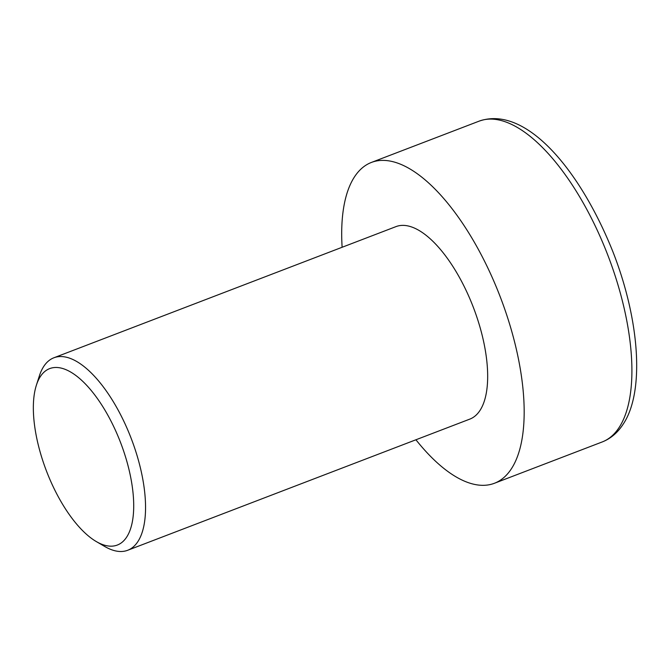 <?xml version="1.0" encoding="UTF-8"?>
<svg xmlns="http://www.w3.org/2000/svg" width="670" height="670" viewBox="0 0 670 670"><rect width="100%" height="100%" fill="white"/><g stroke="black" fill="none" stroke-linecap="round" stroke-linejoin="round"><path stroke-width="1" d="M126.613 537.173A94.495 39.689 -111 0 0 109.227 417.72A94.495 39.689 -111 0 0 40.434 376.448A94.495 39.689 -111 0 0 36.389 385.175A94.495 39.689 -111 0 0 46.465 471.018A94.495 39.689 -111 0 0 96.363 541.603A94.495 39.689 -111 0 0 126.613 537.173M36.389 385.175L39.379 375.87A103.079 43.299 69 0 1 43.793 366.356A103.079 43.299 69 0 1 53.901 357.772A103.079 43.299 69 0 1 125.407 424.638A103.079 43.299 69 0 1 137.811 541.687A103.079 43.299 69 0 1 127.702 550.271A103.079 43.299 69 0 1 104.805 546.519L96.363 541.603M127.702 550.271L469.829 419.11A103.079 43.299 -111 0 0 479.929 410.526A103.079 43.299 -111 0 0 467.526 293.468A103.079 43.299 -111 0 0 396.02 226.602L53.901 357.772M342.119 247.272A171.805 72.159 69 0 1 354.581 176.738A171.805 72.159 69 0 1 371.423 162.433A171.805 72.159 69 0 1 490.599 273.879A171.805 72.159 69 0 1 511.269 468.967A171.805 72.159 69 0 1 494.427 483.271A171.805 72.159 69 0 1 415.928 439.771M619.005 427.669A171.805 72.159 -111 0 0 598.327 232.574A171.805 72.159 -111 0 0 479.151 121.136C525.54 104.972 579.977 169.284 613.042 252.096C639.666 320.134 644.984 392.243 622.916 424.562C617.438 432.904 610.521 438.708 602.163 441.974A171.805 72.159 -111 0 0 619.005 427.669M479.151 121.136L371.423 162.433M602.163 441.974L494.427 483.271"/></g></svg>
